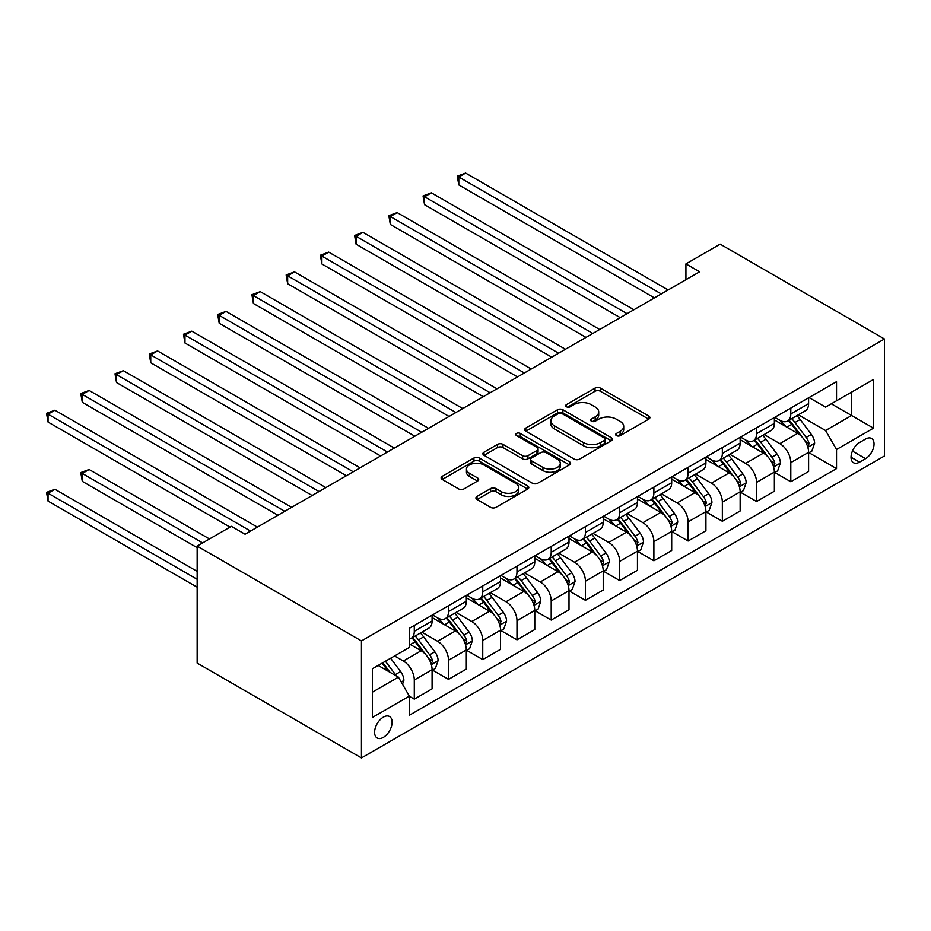 <?xml version="1.0" encoding="UTF-8"?>
<svg xmlns="http://www.w3.org/2000/svg" width="931" height="931" viewBox="0 0 931 931"><rect width="100%" height="100%" fill="white"/><g stroke="black" fill="none" stroke-linecap="round" stroke-linejoin="round"><path stroke-width="1.4" d="M616.45 435.627A2.665 1.536 0 0 0 620.221 435.627L648.779 419.136A3.805 2.199 0 0 0 649.885 417.588A3.805 2.199 0 0 0 648.779 416.041L600.39 388.099A3.805 2.199 0 0 0 595.014 388.099L566.467 404.589A2.665 1.536 0 0 0 565.687 405.672A2.665 1.536 0 0 0 566.467 406.766A2.665 1.536 0 0 0 570.226 406.766L573.915 404.624A12.161 7.017 0 0 1 591.127 404.624L595.153 406.952A12.161 7.017 0 0 1 598.714 411.921A12.161 7.017 0 0 1 595.153 416.89L591.453 419.02A2.665 1.536 0 0 0 590.673 420.114A2.665 1.536 0 0 0 591.453 421.196A2.665 1.536 0 0 0 595.223 421.196L598.912 419.066A12.161 7.017 0 0 1 616.113 419.066L620.151 421.394A12.161 7.017 0 0 1 623.712 426.351A12.161 7.017 0 0 1 620.151 431.321L616.45 433.45A2.665 1.536 0 0 0 615.67 434.544A2.665 1.536 0 0 0 616.45 435.627L616.45 433.45M383.351 737.375A12.394 7.157 120 0 0 391.451 726.459A12.394 7.157 120 0 0 389.554 716.533A12.394 7.157 120 0 0 383.351 717.138A12.394 7.157 120 0 0 375.263 728.065A12.394 7.157 120 0 0 377.16 737.992A12.394 7.157 120 0 0 383.351 737.375M477.021 496.421A3.805 2.199 0 0 0 475.916 497.969A3.805 2.199 0 0 0 477.021 499.516L490.602 507.36A3.805 2.199 0 0 0 495.979 507.36L527.691 489.043A3.805 2.199 0 0 0 528.808 487.495A3.805 2.199 0 0 0 527.691 485.947L479.314 458.005A3.805 2.199 0 0 0 473.937 458.005L442.225 476.323A3.805 2.199 0 0 0 441.108 477.871A3.805 2.199 0 0 0 442.225 479.43L458.611 488.891A3.805 2.199 0 0 0 463.987 488.891L477.568 481.059A3.805 2.199 0 0 0 478.674 479.5A3.805 2.199 0 0 0 477.568 477.952L469.433 473.262A10.171 5.865 0 0 1 466.454 469.108A10.171 5.865 0 0 1 472.727 463.685A10.171 5.865 0 0 1 483.817 464.953L515.658 483.34A10.171 5.865 0 0 1 518.637 487.495A10.171 5.865 0 0 1 512.364 492.918A10.171 5.865 0 0 1 501.285 491.649L495.979 488.577A3.805 2.199 0 0 0 490.602 488.577L477.021 496.421L477.021 499.516M884.45 338.989L720.152 244.131L685.926 263.892L699.623 271.794L245.074 534.231L231.377 526.329L197.151 546.09L361.449 640.935L884.45 338.989L884.45 455.981L361.449 757.927L361.449 640.935M574.194 459.099A3.805 2.199 0 0 0 579.559 459.099L611.283 440.782A3.805 2.199 0 0 0 612.389 439.234A3.805 2.199 0 0 0 611.283 437.686L562.906 409.756A3.805 2.199 0 0 0 557.529 409.756L525.806 428.062A3.805 2.199 0 0 0 524.7 429.61A3.805 2.199 0 0 0 525.806 431.169L574.194 459.099M517.601 436.197A2.665 1.536 0 0 1 520.301 436.581L520.301 433.415L569.481 461.811A3.805 2.199 0 0 1 570.598 463.359A3.805 2.199 0 0 1 569.481 464.918L537.769 483.224A3.805 2.199 0 0 1 532.392 483.224L484.015 455.294L484.015 452.187A3.805 2.199 0 0 0 482.898 453.746A3.805 2.199 0 0 0 484.015 455.294M484.015 452.187L497.585 444.355A3.805 2.199 0 0 1 502.961 444.355L522.582 455.678A3.805 2.199 0 0 0 527.958 455.678L536.966 450.488A3.805 2.199 0 0 0 538.071 448.928A3.805 2.199 0 0 0 536.966 447.38L516.53 435.592A2.665 1.536 0 0 1 515.762 434.498A2.665 1.536 0 0 1 517.403 433.078A2.665 1.536 0 0 1 520.301 433.415M865.551 439.06L859.534 442.539A12.01 6.936 120 0 0 851.69 453.118A12.01 6.936 120 0 0 853.529 462.73A12.01 6.936 120 0 0 859.534 462.137L865.551 458.669A12.01 6.936 120 0 0 873.394 448.09A12.01 6.936 120 0 0 871.556 438.466A12.01 6.936 120 0 0 865.551 439.06M809.016 397.56L825.576 407.126L836.527 400.796L836.527 381.675L409.361 628.297L409.361 647.417L372.4 668.761L372.4 717.452L409.361 696.12L409.361 715.241L836.527 468.619L836.527 449.498L825.576 430.518L798.356 414.807M836.527 400.796L873.499 379.464L873.499 428.155L836.527 449.498M197.151 546.09L197.151 663.07L361.449 757.927M685.926 263.892L685.926 279.707M831.325 403.81L851.586 415.505L851.586 392.102L873.499 379.464M825.576 430.518L851.586 415.505L873.499 428.155M372.4 692.164L398.41 677.14L378.149 665.444M409.361 696.272L414.295 699.123L414.295 679.991A15.49 8.938 -120 0 0 403.344 661.022L394.581 655.959M414.295 699.123L432.089 688.847L432.089 669.715A15.49 8.938 -120 0 0 421.138 650.746L409.361 643.949M432.508 670.111L448.521 679.362L448.521 660.23A15.49 8.938 -120 0 0 437.57 641.261L421.848 632.172M448.521 679.362L466.326 669.086L466.326 649.954A15.49 8.938 -120 0 0 455.364 630.985L432.089 617.544M466.734 650.35L482.747 659.602L482.747 640.47A15.49 8.938 -120 0 0 471.796 621.501L456.074 612.412M482.747 659.602L500.552 649.326L500.552 630.194A15.49 8.938 -120 0 0 489.601 611.225L466.326 597.783M500.959 630.59L516.984 639.83L516.984 620.709A15.49 8.938 -120 0 0 506.022 601.74L490.3 592.651M516.984 639.83L534.778 629.554L534.778 610.433A15.49 8.938 -120 0 0 523.827 591.464L500.552 578.023M535.185 610.829L551.21 620.069L551.21 600.949A15.49 8.938 -120 0 0 540.259 581.968L524.525 572.891M551.21 620.069L569.004 609.793L569.004 590.673A15.49 8.938 -120 0 0 558.053 571.692L534.778 558.263M569.411 591.069L585.436 600.309L585.436 581.188A15.49 8.938 -120 0 0 574.485 562.208L558.751 553.13M585.436 600.309L603.23 590.033L603.23 570.912A15.49 8.938 -120 0 0 592.279 551.932L569.004 538.502M603.649 571.308L619.662 580.548L619.662 561.416A15.49 8.938 -120 0 0 608.711 542.447L592.989 533.37M619.662 580.548L637.456 570.272L637.456 551.14A15.49 8.938 -120 0 0 626.505 532.171L603.23 518.742M637.875 551.536L653.888 560.788L653.888 541.656A15.49 8.938 -120 0 0 642.937 522.687L627.215 513.609M653.888 560.788L671.693 550.512L671.693 531.38A15.49 8.938 -120 0 0 660.731 512.411L637.456 498.981M672.101 531.776L688.114 541.027L688.114 521.895A15.49 8.938 -120 0 0 677.163 502.926L661.441 493.849M688.114 541.027L705.919 530.751L705.919 511.619A15.49 8.938 -120 0 0 694.968 492.65L671.693 479.209M706.326 512.015L722.351 521.267L722.351 502.135A15.49 8.938 -120 0 0 711.389 483.166L695.666 474.088M722.351 521.267L740.145 510.991L740.145 491.859A15.49 8.938 -120 0 0 729.194 472.89L705.919 459.449M740.552 492.255L756.577 501.506L756.577 482.374A15.49 8.938 -120 0 0 745.626 463.405L729.892 454.328M756.577 501.506L774.371 491.231L774.371 472.098A15.49 8.938 -120 0 0 763.42 453.129L740.145 439.688M774.778 472.494L790.803 481.746L790.803 462.614A15.49 8.938 -120 0 0 779.852 443.645L764.118 434.568M790.803 481.746L808.597 471.47L808.597 452.338A15.49 8.938 -120 0 0 797.646 433.369L774.371 419.928M774.778 417.321L779.852 420.242A15.49 8.938 -120 0 0 787.591 421.01A15.49 8.938 -120 0 0 790.803 413.923L790.803 408.069M740.552 437.081L745.626 440.002A15.49 8.938 -120 0 0 753.365 440.77A15.49 8.938 -120 0 0 756.577 433.683L756.577 427.829M706.326 456.842L711.389 459.774A15.49 8.938 -120 0 0 719.139 460.531A15.49 8.938 -120 0 0 722.351 453.444L722.351 447.59M672.101 476.602L677.163 479.535A15.49 8.938 -120 0 0 684.913 480.303A15.49 8.938 -120 0 0 688.114 473.204L688.114 467.362M637.875 496.363L642.937 499.295A15.49 8.938 -120 0 0 650.688 500.063A15.49 8.938 -120 0 0 653.888 492.965L653.888 487.122M603.649 516.123L608.711 519.056A15.49 8.938 -120 0 0 616.45 519.824A15.49 8.938 -120 0 0 619.662 512.725L619.662 506.883M569.411 535.884L574.485 538.816A15.49 8.938 -120 0 0 582.224 539.584A15.49 8.938 -120 0 0 585.436 532.485L585.436 526.643M535.185 555.656L540.259 558.577A15.49 8.938 -120 0 0 547.998 559.345A15.49 8.938 -120 0 0 551.21 552.246L551.21 546.404M500.959 575.416L506.022 578.337A15.49 8.938 -120 0 0 513.772 579.105A15.49 8.938 -120 0 0 516.984 572.018L516.984 566.164M466.734 595.177L471.796 598.098A15.49 8.938 -120 0 0 479.546 598.866A15.49 8.938 -120 0 0 482.747 591.779L482.747 585.925M432.508 614.937L437.57 617.858A15.49 8.938 -120 0 0 445.321 618.626A15.49 8.938 -120 0 0 448.521 611.539L448.521 605.685M809.016 452.734L836.527 468.619M787.591 421.01L805.396 410.734A15.49 8.938 -120 0 0 808.597 403.647L808.597 397.793M753.365 440.77L771.171 430.494A15.49 8.938 -120 0 0 774.371 423.407L774.371 417.554M719.139 460.531L736.933 450.255A15.49 8.938 -120 0 0 740.145 443.168L740.145 437.314M684.913 480.303L702.707 470.027A15.49 8.938 -120 0 0 705.919 462.928L705.919 457.086M650.688 500.063L668.481 489.787A15.49 8.938 -120 0 0 671.693 482.689L671.693 476.847M616.45 519.824L634.255 509.548A15.49 8.938 -120 0 0 637.456 502.449L637.456 496.607M582.224 539.584L600.03 529.308A15.49 8.938 -120 0 0 603.23 522.21L603.23 516.368M547.998 559.345L565.792 549.069A15.49 8.938 -120 0 0 569.004 541.982L569.004 536.128M513.772 579.105L531.566 568.829A15.49 8.938 -120 0 0 534.778 561.742L534.778 555.888M479.546 598.866L497.34 588.59A15.49 8.938 -120 0 0 500.552 581.503L500.552 575.649M445.321 618.626L463.114 608.35A15.49 8.938 -120 0 0 466.326 601.263L466.326 595.409M409.361 639.015A15.49 8.938 -120 0 0 411.083 638.387L428.888 628.111A15.49 8.938 -120 0 0 432.089 621.024L432.089 615.17M411.083 638.387A15.49 8.938 -120 0 0 414.295 631.299L414.295 625.446M398.41 677.14L409.361 696.12M617.521 435.999L620.151 434.486A12.161 7.017 0 0 0 623.712 429.517L623.712 426.351M598.714 411.921L598.714 415.086A12.161 7.017 0 0 1 595.153 420.056L592.523 421.568M648.721 419.171L600.39 391.264A3.805 2.199 0 0 0 595.014 391.264L567.526 407.138M611.225 440.817L562.906 412.91A3.805 2.199 0 0 0 557.529 412.91L525.864 431.193M604.556 440.316A2.665 1.536 0 0 0 605.336 439.234A2.665 1.536 0 0 0 604.556 438.152L562.091 413.632A2.665 1.536 0 0 0 558.332 413.632L554.434 415.878A12.161 7.017 0 0 0 550.873 420.847A12.161 7.017 0 0 0 554.434 425.816L583.458 442.574A12.161 7.017 0 0 0 600.658 442.574L604.556 440.316L604.556 443.482A2.665 1.536 0 0 0 605.336 442.4L605.336 439.234M550.873 420.847L550.873 424.012A12.161 7.017 0 0 0 554.434 428.97L554.434 425.816M604.556 443.482L600.658 445.728A12.161 7.017 0 0 1 583.458 445.728L554.434 428.97M484.062 455.329L497.585 447.52L497.585 444.355M538.071 448.928L538.071 452.094A3.805 2.199 0 0 1 536.966 453.641L527.958 458.843A3.805 2.199 0 0 1 522.582 458.843L502.961 447.52A3.805 2.199 0 0 0 497.585 447.52M520.301 436.581L569.435 464.941M542.948 467.432A10.171 5.865 0 0 0 554.026 468.712A10.171 5.865 0 0 0 560.299 463.289A10.171 5.865 0 0 0 557.32 459.134L546.101 452.652A3.805 2.199 0 0 0 540.725 452.652L531.717 457.854A3.805 2.199 0 0 0 530.612 459.402A3.805 2.199 0 0 0 531.717 460.961L542.948 467.432L542.948 470.597A10.171 5.865 0 0 0 554.026 471.877A10.171 5.865 0 0 0 560.299 466.443L560.299 463.289M530.612 459.402L530.612 462.567A3.805 2.199 0 0 0 531.717 464.115L531.717 460.961M542.948 470.597L531.717 464.115M518.637 487.495L518.637 490.66A10.171 5.865 0 0 1 512.364 496.083A10.171 5.865 0 0 1 501.285 494.803L495.979 491.743A3.805 2.199 0 0 0 490.602 491.743L477.079 499.551M466.454 469.108L466.454 472.273A10.171 5.865 0 0 0 469.433 476.416L469.433 473.262M477.51 481.083L469.433 476.416M527.644 489.078L479.314 461.171A3.805 2.199 0 0 0 473.937 461.171L442.272 479.453M808.597 452.966L811.89 451.07L814.625 443.168A10.264 5.923 -120 0 0 811.355 434.428L800.16 419.497A29.629 17.107 -120 0 0 796.924 415.622M785.799 426.526A29.629 17.107 -120 0 0 779.736 420.184M807.666 446.682L809.086 443.61A10.264 5.923 -120 0 0 806.141 437.43L794.958 422.499A29.629 17.107 -120 0 0 791.722 418.624M788.964 420.218A24.59 14.198 60 0 1 793.003 424.804L802.475 437.454M458.797 263.973L585.983 337.406L390.333 224.452L390.333 216.551L397.176 212.594L599.669 329.504M788.441 420.521A29.629 17.107 60 0 1 791.676 424.396L799.112 434.323M661.289 293.928L458.797 177.018L465.64 173.073L668.132 289.983M654.435 297.885L458.797 184.932L458.797 177.018L457.284 176.157L465.64 173.073M458.797 184.932L457.284 176.157M774.371 472.739L777.664 470.842L780.399 462.928A10.264 5.923 -120 0 0 777.117 454.188L765.934 439.257A29.629 17.107 -120 0 0 762.698 435.382M751.573 446.286A29.629 17.107 -120 0 0 745.51 439.944M773.44 466.443L774.86 463.37A10.264 5.923 -120 0 0 771.915 457.191L760.732 442.26A29.629 17.107 -120 0 0 757.497 438.385M754.738 439.979A24.59 14.198 60 0 1 758.777 444.576L768.25 457.214M424.559 283.734L551.757 357.167L356.108 244.213L356.108 236.311L362.95 232.354L565.443 349.265M754.215 440.282A29.629 17.107 60 0 1 757.45 444.157L764.886 454.084M740.145 492.499L743.427 490.602L746.173 482.689A10.264 5.923 -120 0 0 742.891 473.949L731.708 459.018A29.629 17.107 -120 0 0 728.473 455.143M717.347 466.047A29.629 17.107 -120 0 0 711.284 459.705M739.214 486.203L740.622 483.131A10.264 5.923 -120 0 0 737.689 476.963L726.506 462.02A29.629 17.107 -120 0 0 723.271 458.145M720.513 459.739A24.59 14.198 60 0 1 724.551 464.336L734.012 476.975M390.333 303.494L517.52 376.927L321.882 263.973L321.882 256.072L328.724 252.115L531.217 369.025M719.989 460.054A29.629 17.107 60 0 1 723.212 463.917L730.649 473.844M705.919 512.259L709.201 510.363L711.936 502.449A10.264 5.923 -120 0 0 708.666 493.709L697.482 478.778A29.629 17.107 -120 0 0 694.247 474.903M683.121 485.807A29.629 17.107 -120 0 0 677.058 479.465M704.976 505.975L706.396 502.891A10.264 5.923 -120 0 0 703.464 496.723L692.28 481.781A29.629 17.107 -120 0 0 689.045 477.917M686.287 479.5A24.59 14.198 60 0 1 690.325 484.097L699.786 496.735M356.108 323.255L483.294 396.687L287.656 283.734L287.656 275.832L294.499 271.875L496.991 388.786M685.751 479.814A29.629 17.107 60 0 1 688.987 483.678L696.423 493.605M627.052 313.689L424.559 196.79L431.414 192.833L633.906 309.744M620.209 317.646L424.559 204.692L424.559 196.79L423.058 195.917L431.414 192.833M424.559 204.692L423.058 195.917M592.826 333.449L388.832 215.678L397.176 212.594M390.333 224.452L388.832 215.678M558.6 353.21L354.606 235.438L362.95 232.354M356.108 244.213L354.606 235.438M671.693 532.02L674.975 530.123L677.71 522.21A10.264 5.923 -120 0 0 674.44 513.481L663.244 498.539A29.629 17.107 -120 0 0 660.021 494.675M648.884 505.568A29.629 17.107 -120 0 0 642.821 499.225M670.751 525.736L672.17 522.652A10.264 5.923 -120 0 0 669.238 516.484L658.042 501.541A29.629 17.107 -120 0 0 654.819 497.678M652.061 499.26A24.59 14.198 60 0 1 656.099 503.857L665.56 516.496M321.882 343.015L449.068 416.448L253.418 303.494L253.418 295.593L260.273 291.636L462.765 408.546M651.525 499.575A29.629 17.107 60 0 1 654.761 503.438L662.197 513.377M524.374 372.982L320.369 255.199L328.724 252.115M321.882 263.973L320.369 255.199M637.456 551.78L640.749 549.884L643.484 541.982A10.264 5.923 -120 0 0 640.214 533.242L629.019 518.299A29.629 17.107 -120 0 0 625.783 514.436M614.658 525.34A29.629 17.107 -120 0 0 608.595 518.986M636.525 545.496L637.944 542.412A10.264 5.923 -120 0 0 635.012 536.244L623.817 521.302A29.629 17.107 -120 0 0 620.581 517.438M617.835 519.021A24.59 14.198 60 0 1 621.861 523.618L631.334 536.256M287.656 362.776L414.842 436.208L219.192 323.255L219.192 315.353L226.047 311.396L428.539 428.307M617.3 519.335A29.629 17.107 60 0 1 620.535 523.199L627.971 533.137M603.23 571.541L606.523 569.644L609.258 561.742A10.264 5.923 -120 0 0 605.976 553.002L594.793 538.06A29.629 17.107 -120 0 0 591.557 534.196M580.432 545.101A29.629 17.107 -120 0 0 574.369 538.746M602.299 565.257L603.719 562.173A10.264 5.923 -120 0 0 600.774 556.005L589.591 541.062A29.629 17.107 -120 0 0 586.355 537.199M583.597 538.793A24.59 14.198 60 0 1 587.636 543.378L597.108 556.016M253.418 382.548L380.616 455.981L184.966 343.015L184.966 335.113L191.809 331.157L394.302 448.067M583.074 539.096A29.629 17.107 60 0 1 586.309 542.959L593.745 552.898M569.004 591.301L572.286 589.404L575.032 581.503A10.264 5.923 -120 0 0 571.75 572.763L560.567 557.82A29.629 17.107 -120 0 0 557.332 553.957M546.206 564.861A29.629 17.107 -120 0 0 540.143 558.507M568.073 585.017L569.493 581.933A10.264 5.923 -120 0 0 566.548 575.765L555.365 560.834A29.629 17.107 -120 0 0 552.13 556.959M549.371 558.553A24.59 14.198 60 0 1 553.41 563.139L562.883 575.777M219.192 402.308L346.39 475.741L150.741 362.776L150.741 354.874L157.583 350.929L360.076 467.828M548.848 558.856A29.629 17.107 60 0 1 552.071 562.731L559.519 572.658M534.778 611.062L538.06 609.165L540.795 601.263A10.264 5.923 -120 0 0 537.524 592.523L526.341 577.581A29.629 17.107 -120 0 0 523.106 573.717M511.98 584.621A29.629 17.107 -120 0 0 505.917 578.267M533.847 604.778L535.255 601.694A10.264 5.923 -120 0 0 532.323 595.526L521.139 580.595A29.629 17.107 -120 0 0 517.904 576.72M515.146 578.314A24.59 14.198 60 0 1 519.184 582.899L528.645 595.537M184.966 422.069L312.153 495.501L116.515 382.536L116.515 374.634L123.358 370.689L325.85 487.588M514.622 578.616A29.629 17.107 60 0 1 517.845 582.492L525.282 592.419M500.552 630.822L503.834 628.925L506.569 621.024A10.264 5.923 -120 0 0 503.299 612.284L492.115 597.353A29.629 17.107 -120 0 0 488.88 593.478M477.754 604.382A29.629 17.107 -120 0 0 471.68 598.028M499.61 624.538L501.029 621.454A10.264 5.923 -120 0 0 498.097 615.286L486.901 600.355A29.629 17.107 -120 0 0 483.678 596.48M480.92 598.074A24.59 14.198 60 0 1 484.958 602.66L494.419 615.298M150.741 441.829L277.927 515.262L82.289 402.308L82.289 394.395L89.132 390.45L291.624 507.348M480.384 598.377A29.629 17.107 60 0 1 483.62 602.252L491.056 612.179M490.148 392.742L286.143 274.959L294.499 271.875M287.656 283.734L286.143 274.959M455.911 412.503L251.917 294.72L260.273 291.636M253.418 303.494L251.917 294.72M421.685 432.263L217.691 314.48L226.047 311.396M219.192 323.255L217.691 314.48M387.459 452.024L183.465 334.241L191.809 331.157M184.966 343.015L183.465 334.241M353.233 471.784L149.239 354.001L157.583 350.929M150.741 362.776L149.239 354.001M466.326 650.583L469.608 648.686L472.343 640.784A10.264 5.923 -120 0 0 469.073 632.044L457.877 617.113A29.629 17.107 -120 0 0 454.654 613.238M443.517 624.142A29.629 17.107 -120 0 0 437.454 617.8M465.384 644.299L466.803 641.215A10.264 5.923 -120 0 0 463.871 635.047L452.675 620.116A29.629 17.107 -120 0 0 449.452 616.241M446.694 617.835A24.59 14.198 60 0 1 450.72 622.42L460.193 635.058M116.515 461.59L230.015 527.121L48.051 422.069L48.051 414.155L54.906 410.21L257.398 527.121M446.158 618.137A29.629 17.107 60 0 1 449.394 622.013L456.83 631.94M319.007 491.545L115.002 373.762L123.358 370.689M116.515 382.536L115.002 373.762M432.089 670.343L435.382 668.446L438.117 660.545A10.264 5.923 -120 0 0 434.847 651.805L423.652 636.874A29.629 17.107 -120 0 0 420.416 632.999M431.158 664.059L432.578 660.987A10.264 5.923 -120 0 0 429.645 654.807L418.45 639.876A29.629 17.107 -120 0 0 415.214 636.001M412.456 637.595A24.59 14.198 60 0 1 416.494 642.181L425.967 654.819M209.475 538.968L89.132 469.492L82.289 473.448L82.289 481.35L197.151 547.672M411.933 637.898A29.629 17.107 60 0 1 415.168 641.773L422.604 651.7M82.289 481.35L80.776 472.576L202.632 542.924M80.776 472.576L89.132 469.492M284.781 511.305L80.776 393.534L89.132 390.45M82.289 402.308L80.776 393.534M402.518 684.262L403.891 680.305A10.264 5.923 -120 0 0 400.609 671.565L390.624 658.24M197.151 571.378L54.906 489.252L48.051 493.209L48.051 501.111L197.151 587.193M396.35 675.953A10.264 5.923 -120 0 0 395.407 674.568L385.422 661.243M382.862 662.732L390.031 672.298M382.141 663.14L388.227 671.263M48.051 501.111L46.55 492.336L197.151 579.291M46.55 492.336L54.906 489.252M250.544 531.066L46.55 413.294L54.906 410.21M48.051 422.069L46.55 413.294M403.344 661.022L421.138 650.746M437.57 641.261L455.364 630.985M471.796 621.501L489.601 611.225M506.022 601.74L523.827 591.464M540.259 581.968L558.053 571.692M574.485 562.208L592.279 551.932M608.711 542.447L626.505 532.171M642.937 522.687L660.731 512.411M677.163 502.926L694.968 492.65M711.389 483.166L729.194 472.89M745.626 463.405L763.42 453.129M779.852 443.645L797.646 433.369M790.803 413.923L808.597 403.647M790.803 462.614L808.597 452.338M756.577 482.374L774.371 472.098M756.577 433.683L774.371 423.407M722.351 502.135L740.145 491.859M722.351 453.444L740.145 443.168M688.114 521.895L705.919 511.619M688.114 473.204L705.919 462.928M653.888 541.656L671.693 531.38M653.888 492.965L671.693 482.689M619.662 561.416L637.456 551.14M619.662 512.725L637.456 502.449M585.436 581.188L603.23 570.912M585.436 532.485L603.23 522.21M551.21 600.949L569.004 590.673M551.21 552.246L569.004 541.982M516.984 620.709L534.778 610.433M516.984 572.018L534.778 561.742M482.747 640.47L500.552 630.194M482.747 591.779L500.552 581.503M448.521 660.23L466.326 649.954M448.521 611.539L466.326 601.263M414.295 679.991L432.089 669.715M414.295 631.299L432.089 621.024M852.424 451.081L865.551 458.669M851.039 457.237L859.534 462.137M620.151 434.486L620.151 431.321M591.453 421.196L591.453 419.02M595.153 420.056L595.153 416.89M566.467 406.766L566.467 404.589M595.014 391.264L595.014 388.099M600.39 391.264L600.39 388.099M648.779 419.136L648.779 416.041M525.806 431.169L525.806 428.062M557.529 412.91L557.529 409.756M562.906 412.91L562.906 409.756M611.283 440.782L611.283 437.686M583.458 445.728L583.458 442.574M600.658 445.728L600.658 442.574M502.961 447.52L502.961 444.355M522.582 458.843L522.582 455.678M527.958 458.843L527.958 455.678M536.966 453.641L536.966 450.488M569.481 464.918L569.481 461.811M490.602 491.743L490.602 488.577M495.979 491.743L495.979 488.577M501.285 494.803L501.285 491.649M477.568 481.059L477.568 477.952M442.225 479.43L442.225 476.323M473.937 461.171L473.937 458.005M479.314 461.171L479.314 458.005M527.691 489.043L527.691 485.947M807.829 447.252L814.555 443.365M794.958 422.499L800.16 419.497M786.893 427.154L791.676 424.396M806.141 437.43L811.355 434.428M805.338 441.445L809.086 443.61M773.603 467.013L780.329 463.126M760.732 442.26L765.934 439.257M752.667 446.915L757.45 444.157M771.915 457.191L777.117 454.188M771.101 461.206L774.86 463.37M739.377 486.773L746.103 482.886M726.506 462.02L731.708 459.018M718.429 466.675L723.212 463.917M737.689 476.963L742.891 473.949M736.875 480.966L740.622 483.131M705.151 506.534L711.878 502.647M692.28 481.781L697.482 478.778M684.204 486.436L688.987 483.678M703.464 496.723L708.666 493.709M702.649 500.727L706.396 502.891M670.925 526.294L677.64 522.407M658.042 501.541L663.244 498.539M649.978 506.208L654.761 503.438M669.238 516.484L674.44 513.481M668.423 520.487L672.17 522.652M636.699 546.055L643.414 542.179M623.817 521.302L629.019 518.299M615.752 525.968L620.535 523.199M635.012 536.244L640.214 533.242M634.197 540.248L637.944 542.412M602.462 565.815L609.188 561.94M589.591 541.062L594.793 538.06M581.526 545.729L586.309 542.959M600.774 556.005L605.976 553.002M599.971 560.008L603.719 562.173M568.236 585.576L574.962 581.7M555.365 560.834L560.567 557.82M547.3 565.489L552.071 562.731M566.548 575.765L571.75 572.763M565.734 579.769L569.493 581.933M534.01 605.336L540.736 601.461M521.139 580.595L526.341 577.581M513.062 585.25L517.845 582.492M532.323 595.526L537.524 592.523M531.508 599.529L535.255 601.694M499.784 625.097L506.511 621.221M486.901 600.355L492.115 597.353M478.837 605.01L483.62 602.252M498.097 615.286L503.299 612.284M497.282 619.29L501.029 621.454M465.558 644.857L472.273 640.982M452.675 620.116L457.877 617.113M444.611 624.771L449.394 622.013M463.871 635.047L469.073 632.044M463.056 639.05L466.803 641.215M431.332 664.618L438.047 660.742M418.45 639.876L423.652 636.874M410.385 644.531L415.168 641.773M429.645 654.807L434.847 651.805M428.83 658.811L432.578 660.987M401.214 682.004L403.821 680.503M395.407 674.568L400.609 671.565"/></g></svg>

